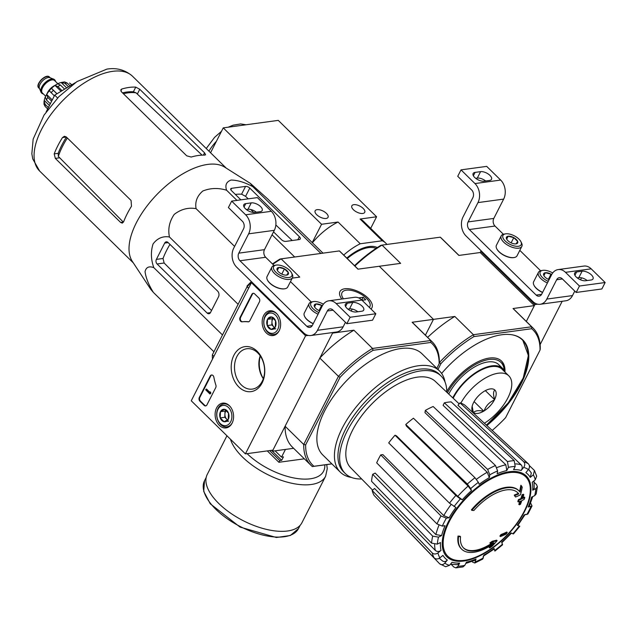 <?xml version="1.0" encoding="UTF-8"?>
<svg xmlns="http://www.w3.org/2000/svg" width="637" height="637" viewBox="0 0 637 637"><rect width="100%" height="100%" fill="white"/><g stroke="black" fill="none" stroke-linecap="round" stroke-linejoin="round"><path stroke-width="0.96" d="M245.404 453.878L191.259 400.784L251.432 282.685L305.585 335.779L245.404 453.878L272.931 450.136L332.856 332.514M276.418 313.34A12.501 9.173 82.2 0 1 280.479 326.502A12.501 9.173 82.2 0 1 273.257 335.548A12.501 9.173 82.2 0 1 262.309 324.424A12.501 9.173 82.2 0 1 269.881 310.776A12.501 9.173 82.2 0 1 276.418 313.34M229.368 405.673A12.501 9.173 82.2 0 1 233.437 418.835A12.501 9.173 82.2 0 1 226.207 427.881A12.501 9.173 82.2 0 1 215.258 416.757A12.501 9.173 82.2 0 1 222.839 403.117A12.501 9.173 82.2 0 1 229.368 405.673M257.101 351.25A22.701 16.658 82.2 0 1 255.636 390.059A22.701 16.658 82.2 0 1 231.215 366.116A22.701 16.658 82.2 0 1 257.101 351.25M206.929 404.885A2.723 1.999 82.2 0 1 205.608 405.92A2.723 1.999 82.2 0 1 204.143 405.371L199.914 401.222A2.723 1.999 82.2 0 1 199.317 397.416L210.218 376.021A2.723 1.999 82.2 0 1 211.54 374.986A2.723 1.999 82.2 0 1 213.857 377.223A47.687 34.995 82.2 0 0 215.863 385.059A2.723 1.999 82.2 0 1 215.728 387.63L206.929 404.885M249.784 320.785A2.723 1.999 82.2 0 1 248.462 321.828A2.723 1.999 82.2 0 1 248.088 321.828A47.687 34.995 82.2 0 0 242.092 321.82A2.723 1.999 82.2 0 1 240.069 320.411A2.723 1.999 82.2 0 1 240.061 317.457L251.838 294.342A2.723 1.999 82.2 0 1 253.16 293.307A2.723 1.999 82.2 0 1 254.625 293.856L258.853 298.005A2.723 1.999 82.2 0 1 259.45 301.811L249.784 320.785M252.348 282.557L251.432 282.685M308.268 335.412L305.585 335.779M257.73 352.874A20.368 14.946 82.2 0 1 264.331 374.516A20.368 14.946 82.2 0 1 252.3 389.111A20.368 14.946 82.2 0 1 234.742 370.941A20.368 14.946 82.2 0 1 246.806 348.742A20.368 14.946 82.2 0 1 257.73 352.874M263.304 378.728A20.368 14.946 82.2 0 1 260.183 355.804M205.878 405.857A2.723 1.999 82.2 0 1 204.7 405.299L200.464 401.151A2.723 1.999 82.2 0 1 199.867 397.345L210.767 375.949A2.723 1.999 82.2 0 1 211.818 374.97M210.274 393.348L209.947 393.992L205.711 389.844L206.046 389.199L209.446 392.535L210.011 392.121L209.931 393.013L210.823 393.268L209.947 393.992M209.756 391.874L210.56 392.05L210.823 393.268M210.56 392.05L210.011 392.121M206.046 389.199L206.595 389.119L209.637 392.105M253.438 293.291A2.723 1.999 82.2 0 0 252.387 294.27L240.611 317.377A2.723 1.999 82.2 0 0 240.619 320.339A2.723 1.999 82.2 0 0 242.641 321.741A47.687 34.995 82.2 0 1 248.637 321.757L248.088 321.828M228.492 413.142L228.261 419.353L224.113 421.734L220.211 417.904L220.442 411.693L224.582 409.312L228.492 413.142A6.29 4.618 82.2 0 1 228.261 419.353A6.29 4.618 82.2 0 1 224.113 421.734A6.29 4.618 82.2 0 1 220.211 417.904A6.29 4.618 82.2 0 1 220.442 411.693A6.29 4.618 82.2 0 1 224.582 409.312A6.29 4.618 82.2 0 1 228.492 413.142M218.005 409.296A10.216 7.501 82.2 0 1 231.08 411.661A10.216 7.501 82.2 0 1 223.969 425.604A10.216 7.501 82.2 0 1 218.005 409.296M232.298 422.753A11.585 8.496 82.2 0 1 226.828 426.87A11.585 8.496 82.2 0 1 218.149 420.985A11.585 8.496 82.2 0 1 218.077 408.341A11.585 8.496 82.2 0 1 223.706 403.922A11.585 8.496 82.2 0 1 230.076 406.43M227.656 419.879A5.446 3.997 82.2 0 1 226.748 419.194L227.536 419.966M226.748 419.194A5.446 3.997 82.2 0 1 224.909 414.169L224.797 417.275L226.748 419.194M226.215 410.387L225.028 411.064L224.909 414.169A5.446 3.997 82.2 0 1 226.334 410.475M224.797 417.275L220.211 417.904M228.699 421.105L224.113 421.734M225.028 411.064L220.442 411.693M275.542 320.809L275.303 327.02L271.163 329.401L267.253 325.563L267.492 319.352L271.633 316.979L275.542 320.809A6.29 4.618 82.2 0 1 275.303 327.02A6.29 4.618 82.2 0 1 271.163 329.401A6.29 4.618 82.2 0 1 267.253 325.563A6.29 4.618 82.2 0 1 267.492 319.352A6.29 4.618 82.2 0 1 271.633 316.979A6.29 4.618 82.2 0 1 275.542 320.809M265.048 316.963A10.216 7.501 82.2 0 1 278.122 319.328A10.216 7.501 82.2 0 1 271.02 333.27A10.216 7.501 82.2 0 1 265.048 316.963M279.34 330.42A11.585 8.496 82.2 0 1 273.878 334.536A11.585 8.496 82.2 0 1 265.199 328.652A11.585 8.496 82.2 0 1 265.119 316.008A11.585 8.496 82.2 0 1 270.749 311.589A11.585 8.496 82.2 0 1 277.119 314.097M274.698 327.545A5.446 3.997 82.2 0 1 273.799 326.861L274.587 327.633M273.799 326.861A5.446 3.997 82.2 0 1 271.959 321.836L271.84 324.942L273.799 326.861M273.257 318.054L272.079 318.731L271.959 321.836A5.446 3.997 82.2 0 1 273.377 318.142M271.84 324.942L267.253 325.563M275.749 328.772L271.163 329.401M272.079 318.731L267.492 319.352M303.538 332.753L236.701 267.206A13.624 10.001 82.2 0 1 233.707 248.175L243.557 228.85A5.446 3.997 82.2 0 0 242.363 221.238L228.396 207.551L231.677 201.109L245.643 214.796A13.624 10.001 82.2 0 1 248.629 233.827L238.787 253.152A5.446 3.997 82.2 0 0 239.982 260.764L306.819 326.311A5.446 3.997 82.2 0 0 309.749 327.41A5.446 3.997 82.2 0 0 312.393 325.332L322.242 306.007A13.624 10.001 82.2 0 1 328.867 300.799A13.624 10.001 82.2 0 1 336.177 303.562L350.135 317.258L346.854 323.7L332.888 310.004A5.446 3.997 82.2 0 0 329.966 308.905A5.446 3.997 82.2 0 0 327.314 310.983L317.473 330.308A13.624 10.001 82.2 0 1 310.848 335.516A13.624 10.001 82.2 0 1 303.538 332.753M256.337 212.201A7.222 3.368 27 0 0 247.968 209.326L246.352 209.541M274.061 265.494L265.669 257.268A5.446 3.997 82.2 0 1 264.466 249.656L274.316 230.331A13.624 10.001 82.2 0 0 271.33 211.301L257.364 197.605L231.677 201.109M254.72 212.424L260.222 211.675A7.222 3.368 27 0 0 262.173 210.56A7.222 3.368 27 0 0 259.076 205.361A7.222 3.368 27 0 0 251.249 202.885L245.747 203.633A7.222 3.368 27 0 0 243.796 204.748A7.222 3.368 27 0 0 246.893 209.947A7.222 3.368 27 0 0 254.72 212.424M290.48 281.602L311.286 302.002M328.867 300.799L354.546 297.304A13.624 10.001 82.2 0 1 361.856 300.067L375.822 313.754L350.135 317.258M356.25 311.979L361.752 311.23A7.222 3.368 27 0 0 363.703 310.115A7.222 3.368 27 0 0 360.606 304.916A7.222 3.368 27 0 0 352.787 302.44L347.276 303.188A7.222 3.368 27 0 0 345.326 304.303A7.222 3.368 27 0 0 348.423 309.502A7.222 3.368 27 0 0 356.25 311.979M375.822 313.754L372.534 320.196L346.854 323.7M357.867 311.764A7.222 3.368 27 0 0 349.498 308.881L347.882 309.096M352.205 309.056L351.194 311.039M345.445 322.314L343.16 326.813A13.624 10.001 82.2 0 1 336.535 332.012L310.848 335.516M319.742 310.904A6.29 2.938 -153 0 1 318.245 310.203A6.29 2.938 -153 0 1 314.495 306.739A6.29 2.938 -153 0 1 314.344 306.365L316.056 303.953L321.677 305.37A6.29 2.938 -153 0 1 322.362 305.776M314.344 306.365A6.29 2.938 -153 0 1 316.056 303.953A6.29 2.938 -153 0 1 321.677 305.37L319.018 310.593M318.898 312.56A10.216 4.77 -153 0 1 311.119 306.158A10.216 4.77 -153 0 1 313.372 301.604A10.216 4.77 -153 0 1 323.357 304.215M318.062 314.2A11.585 5.407 -153 0 1 309.096 303.602A11.585 5.407 -153 0 1 311.947 301.85L313.372 301.604M313.277 323.596A11.585 5.407 -153 0 1 304.566 316.334A11.585 5.407 -153 0 1 304.311 312.998L309.096 303.602M313.213 323.723A11.243 5.247 -153 0 1 304.725 316.653A11.243 5.247 -153 0 1 304.653 316.493M314.567 306.875L316.056 303.953M277.111 269.865L278.831 267.452L284.452 268.862L288.362 272.7L286.642 275.112A6.29 2.938 -153 0 1 281.021 273.695A6.29 2.938 -153 0 1 277.27 270.239A6.29 2.938 -153 0 1 277.111 269.865A6.29 2.938 -153 0 1 278.831 267.452A6.29 2.938 -153 0 1 284.452 268.862A6.29 2.938 -153 0 1 288.362 272.7A6.29 2.938 -153 0 1 286.793 275.088A6.29 2.938 -153 0 1 286.642 275.112M289.079 277.501A10.216 4.77 -153 0 1 275.972 272.333A10.216 4.77 -153 0 1 276.147 265.096A10.216 4.77 -153 0 1 291.611 272.978A10.216 4.77 -153 0 1 289.079 277.501M291.611 272.978L292.248 274.276A11.585 5.407 -153 0 1 292.51 277.613A11.585 5.407 -153 0 1 289.381 279.404A11.585 5.407 -153 0 1 276.832 275.431A11.585 5.407 -153 0 1 271.872 267.094A11.585 5.407 -153 0 1 274.722 265.342L276.147 265.096M292.51 277.613L287.725 287.008A11.585 5.407 -153 0 1 284.874 288.76A11.585 5.407 -153 0 1 284.596 288.8A11.585 5.407 -153 0 1 267.341 279.826A11.585 5.407 -153 0 1 267.086 276.49L271.872 267.094M284.691 288.784A11.243 5.247 -153 0 1 284.516 288.824A11.243 5.247 -153 0 1 284.245 288.864A11.243 5.247 -153 0 1 267.5 280.153A11.243 5.247 -153 0 1 267.421 279.993M281.793 274.085L284.452 268.862M277.342 270.375L278.831 267.452M540.12 344.601L562.184 301.285M534.913 304.55L480.768 251.448L480.218 252.523L534.371 305.617L526.313 321.438L534.913 304.55L537.596 304.183M480.768 251.448L481.683 251.328M532.874 301.516L466.029 235.977A13.624 10.001 82.2 0 1 463.043 216.946L472.885 197.621A5.446 3.997 82.2 0 0 471.691 190.009L457.732 176.314L461.013 169.872L474.971 183.567A13.624 10.001 82.2 0 1 477.965 202.598L468.115 221.923A5.446 3.997 82.2 0 0 469.31 229.535L536.155 295.074A5.446 3.997 82.2 0 0 539.077 296.181A5.446 3.997 82.2 0 0 541.729 294.103L551.57 274.778A13.624 10.001 82.2 0 1 558.195 269.57A13.624 10.001 82.2 0 1 565.505 272.333L579.463 286.021L576.182 292.463L562.224 278.775A5.446 3.997 82.2 0 0 559.302 277.668A5.446 3.997 82.2 0 0 556.65 279.754L546.801 299.079A13.624 10.001 82.2 0 1 540.184 304.279A13.624 10.001 82.2 0 1 532.874 301.516M485.665 180.972A7.222 3.368 27 0 0 477.304 178.089L475.68 178.312M503.389 234.265L494.997 226.039A5.446 3.997 82.2 0 1 493.802 218.427L503.652 199.102A13.624 10.001 82.2 0 0 500.658 180.064L486.7 166.376L461.013 169.872M484.048 181.195L489.55 180.446A7.222 3.368 27 0 0 491.501 179.323A7.222 3.368 27 0 0 488.412 174.132A7.222 3.368 27 0 0 480.585 171.648L475.083 172.396A7.222 3.368 27 0 0 473.132 173.519A7.222 3.368 27 0 0 476.221 178.71A7.222 3.368 27 0 0 484.048 181.195M519.808 250.365L540.614 270.773M558.195 269.57L583.882 266.075A13.624 10.001 82.2 0 1 591.192 268.838L605.15 282.525L579.463 286.021M585.578 280.75L591.08 280.001A7.222 3.368 27 0 0 593.031 278.879A7.222 3.368 27 0 0 589.942 273.687A7.222 3.368 27 0 0 582.114 271.203L576.612 271.959A7.222 3.368 27 0 0 574.662 273.074A7.222 3.368 27 0 0 577.751 278.265A7.222 3.368 27 0 0 585.578 280.75M605.15 282.525L601.869 288.967L576.182 292.463M587.203 280.527A7.222 3.368 27 0 0 578.834 277.644L577.21 277.867M581.533 277.828L580.522 279.802M574.781 291.085L572.488 295.584A13.624 10.001 82.2 0 1 565.863 300.783L540.184 304.279M549.078 279.675A6.29 2.938 -153 0 1 547.581 278.966A6.29 2.938 -153 0 1 543.831 275.51A6.29 2.938 -153 0 1 543.672 275.136L545.383 272.724L551.013 274.141A6.29 2.938 -153 0 1 551.698 274.539M543.672 275.136A6.29 2.938 -153 0 1 545.383 272.724A6.29 2.938 -153 0 1 551.013 274.141L548.346 279.364M548.234 281.331A10.216 4.77 -153 0 1 540.455 274.929A10.216 4.77 -153 0 1 542.708 270.367A10.216 4.77 -153 0 1 552.693 272.978M547.398 282.971A11.585 5.407 -153 0 1 538.432 272.373A11.585 5.407 -153 0 1 541.283 270.621L542.708 270.367M542.613 292.367A11.585 5.407 -153 0 1 533.902 285.097A11.585 5.407 -153 0 1 533.639 281.761L538.432 272.373M542.541 292.494A11.243 5.247 -153 0 1 534.061 285.424A11.243 5.247 -153 0 1 533.981 285.265M543.894 275.646L545.383 272.724M506.447 238.636L508.159 236.216L513.78 237.633L517.69 241.463L515.978 243.883A6.29 2.938 -153 0 1 510.348 242.466A6.29 2.938 -153 0 1 506.598 239.002A6.29 2.938 -153 0 1 506.447 238.636A6.29 2.938 -153 0 1 508.159 236.216A6.29 2.938 -153 0 1 513.78 237.633A6.29 2.938 -153 0 1 517.69 241.463A6.29 2.938 -153 0 1 516.129 243.86A6.29 2.938 -153 0 1 515.978 243.883M518.414 246.272A10.216 4.77 -153 0 1 505.3 241.097A10.216 4.77 -153 0 1 505.475 233.867A10.216 4.77 -153 0 1 520.947 241.749A10.216 4.77 -153 0 1 518.414 246.272M520.947 241.749L521.584 243.047A11.585 5.407 -153 0 1 521.838 246.384A11.585 5.407 -153 0 1 518.709 248.175A11.585 5.407 -153 0 1 506.16 244.194A11.585 5.407 -153 0 1 501.2 235.865A11.585 5.407 -153 0 1 504.05 234.113L505.475 233.867M521.838 246.384L517.053 255.779A11.585 5.407 -153 0 1 514.202 257.531A11.585 5.407 -153 0 1 513.924 257.571A11.585 5.407 -153 0 1 496.677 248.597A11.585 5.407 -153 0 1 496.414 245.261L501.2 235.865M514.019 257.555A11.243 5.247 -153 0 1 513.844 257.587A11.243 5.247 -153 0 1 513.573 257.635A11.243 5.247 -153 0 1 496.836 248.924A11.243 5.247 -153 0 1 496.756 248.756M511.121 242.856L513.78 237.633M506.67 239.138L508.159 236.216M458.982 255.413L441.64 238.413A86.521 42.711 134.4 0 0 440.263 237.179L382.041 245.11L400.649 263.36L379.31 266.266L433.463 319.36L412.123 322.266L430.739 340.516L372.51 348.447L353.893 330.197L332.554 333.103L319.83 358.082L338.446 376.332A86.521 42.711 -45.6 0 1 372.51 348.447L373.059 350.318L430.787 342.459A85.159 42.042 -45.6 0 1 439.132 363.831L439.347 362.588A86.521 42.711 -45.6 0 1 473.418 334.712L473.96 336.575L531.696 328.716L531.64 326.781L473.418 334.712L454.802 316.454L433.463 319.36L425.405 335.181L433.463 319.36L379.31 266.266L357.97 269.172L339.362 250.922L281.132 258.853L299.748 277.103L292.248 278.122M518.972 490.856L518.462 490.355A40.879 20.177 -45.6 0 0 471.38 509.871L471.882 510.364A40.879 20.177 -45.6 0 1 518.972 490.856A40.879 20.177 -45.6 0 1 520.031 492.082A147.362 101.713 77.2 0 0 521.369 485.768L520.867 485.275A147.362 101.713 77.2 0 1 519.553 491.477M471.882 510.364A148.962 69.537 27 0 0 473.872 510.508A38.698 19.102 -45.6 0 1 517.817 492.775A38.698 19.102 -45.6 0 1 518.789 493.89L518.287 493.396A147.091 77.81 -156.3 0 1 514.242 495.084A146 17.74 48.4 0 1 515.078 496.502L515.588 497.003A147.497 78.032 23.7 0 0 520.493 494.814A146.94 101.426 -102.8 0 0 522.229 487.225A142.776 17.35 -131.6 0 0 521.369 485.768M517.562 492.528A38.698 19.102 -45.6 0 1 518.287 493.396M518.789 493.89A147.091 77.81 -156.3 0 1 514.752 495.578L514.242 495.084M514.752 495.578A146 17.74 48.4 0 1 515.588 497.003M460.527 536.712A148.962 69.537 -153 0 1 458.536 536.561L458.027 536.067A148.962 69.537 -153 0 0 460.018 536.211L460.527 536.712A38.698 19.102 -45.6 0 0 463.632 548.035A38.698 19.102 -45.6 0 0 493.946 542.66A147.091 59.002 30 0 1 490.363 543.433L489.861 542.939A146 121.404 166.3 0 0 492.29 541.235A147.497 59.161 -150 0 0 496.621 540.168L497.123 540.67A147.497 59.161 -150 0 1 492.799 541.729L492.29 541.235M491.382 545.137A147.362 113.705 88 0 1 489.192 547.438L489.694 547.939A147.362 113.705 88 0 0 493.842 543.48A40.879 20.177 -45.6 0 1 461.729 549.229A40.879 20.177 -45.6 0 1 458.536 536.561M461.729 549.229L461.228 548.728A40.879 20.177 -45.6 0 1 458.027 536.067M489.694 547.939A142.776 118.721 -13.7 0 0 492.178 546.204A146.94 113.378 -92 0 0 497.123 540.67M492.799 541.729A146 121.404 166.3 0 1 490.363 543.433M492.067 543.098A38.698 19.102 -45.6 0 1 463.386 547.78M501.47 535.048A147.338 108.107 82.2 0 1 500.387 536.561L499.886 536.067A147.338 108.107 82.2 0 0 500.961 534.547L501.47 535.048A148.405 69.282 -153 0 0 507.267 532.532L506.757 532.03A148.405 69.282 -153 0 1 500.961 534.547M500.387 536.561A148.087 69.13 27 0 0 506.184 534.045A144.878 106.299 -97.8 0 0 507.267 532.532M519.298 504.815A148.962 69.537 27 0 0 520.461 504.313A145.961 107.096 -97.8 0 0 521.862 500.531A148.405 69.282 27 0 0 524.116 499.464A144.878 106.299 -97.8 0 0 524.784 497.537A148.087 69.13 -153 0 1 522.531 498.612A145.961 107.096 -97.8 0 0 523.805 494.71A147.338 68.78 -153 0 1 522.643 495.212A146.454 107.454 82.2 0 1 521.369 499.113A148.087 69.13 -153 0 1 518.988 500.061L518.478 499.559A147.338 108.107 82.2 0 1 517.809 501.478L518.319 501.98A148.405 69.282 27 0 0 520.7 501.032A146.454 107.454 82.2 0 1 519.298 504.815L518.797 504.313A146.454 107.454 82.2 0 0 519.896 501.367M521.369 499.113L520.859 498.62A148.087 69.13 -153 0 1 518.478 499.559M518.988 500.061A147.338 108.107 82.2 0 1 518.319 501.98M524.784 497.537L524.275 497.043A148.087 69.13 -153 0 1 522.818 497.752M523.805 494.71L523.296 494.208A147.338 68.78 -153 0 1 522.141 494.71A146.454 107.454 82.2 0 1 520.859 498.62M522.643 495.212L522.141 494.71M523.67 461.69C525.127 463.386 525.135 465.281 523.702 467.367L521.146 470.472C522.571 468.402 522.571 466.515 521.138 464.811L457.979 405.291L459.986 402.863L523.67 461.69A67.068 33.108 -45.6 0 1 528.392 463.871L464.707 405.044A64.448 31.818 -45.6 0 0 459.986 402.863M521.146 470.472A58.93 29.087 -45.6 0 0 513.573 469.644L515.198 466.435L514.242 460.655L451.155 401.891A64.448 31.818 -45.6 0 0 444.363 402.815L507.458 461.578A67.068 33.108 -45.6 0 1 514.242 460.655M507.458 461.578L508.414 467.359L506.781 470.568L505.842 464.803L443.081 405.331L444.363 402.815M506.781 470.568A58.93 29.087 -45.6 0 0 497.163 473.737L497.624 470.918L495.482 465.528L433.152 406.517A64.448 31.818 -45.6 0 0 425.333 410.411L424.967 412.617L487.225 472.256L489.343 477.631L489.805 474.812L487.663 469.421A67.068 33.108 -45.6 0 1 495.482 465.528M489.343 477.631A58.93 29.087 -45.6 0 0 479.151 484.327L478.371 482.32L474.979 477.75L413.445 418.214A64.448 31.818 -45.6 0 0 405.785 424.481L467.319 484.024A67.068 33.108 -45.6 0 1 474.979 477.75M467.319 484.024L470.711 488.595L471.491 490.594L468.123 486.047L406.398 426.057L405.785 424.481M457.772 496.366L462.279 499.79L460.368 498.906L455.845 495.467L395.036 435.206L396.533 435.891L457.772 496.366A63.015 31.109 -45.6 0 1 468.123 486.047M395.036 435.206A64.448 31.818 -45.6 0 0 388.705 442.898L449.507 503.158L455.941 507.482A58.93 29.087 -45.6 0 0 449.101 517.777L446.362 518.152L441.003 515.97L380.727 454.898L382.877 454.611L443.758 515.62A63.015 31.109 -45.6 0 1 451.06 504.552M380.727 454.898A64.448 31.818 -45.6 0 0 376.682 462.844L436.95 523.917L442.317 526.09L445.056 525.724A58.93 29.087 -45.6 0 0 441.64 535.55L438.487 537.118L432.698 536.147L372.701 474.302L375.169 473.076L435.875 534.602A63.015 31.109 -45.6 0 1 438.949 525.326M372.701 474.302A64.448 31.818 -45.6 0 0 371.554 481.293L431.56 543.138L437.34 544.109L440.493 542.533A58.93 29.087 -45.6 0 0 441.019 550.4L437.93 552.932C435.843 554.349 433.94 554.349 432.212 552.924L372.167 490.466L374.588 488.483L435.318 550.424A63.015 31.109 -45.6 0 1 434.625 544.531M372.167 490.466A64.448 31.818 -45.6 0 0 374.102 495.427L434.147 557.893C435.875 559.318 437.778 559.318 439.864 557.893L442.954 555.368A58.93 29.087 -45.6 0 0 447.341 560.074L444.785 563.172C443.034 564.955 441.306 565.146 439.602 563.745L379.294 500.825M439.602 563.745L445.621 566.731L449.507 565.361L452.063 562.256A58.93 29.087 -45.6 0 0 459.635 563.092L458.003 566.293L455.821 567.878L462.972 566.906L464.795 565.369L466.427 562.168A58.93 29.087 -45.6 0 0 476.038 558.991L474.812 563.004L472.511 562.097M482.727 559.063L483.865 555.098A58.93 29.087 -45.6 0 0 494.057 548.409L494.877 551.085L502.553 544.81L501.717 542.135A58.93 29.087 -45.6 0 0 510.93 532.946L513.454 533.933L519.8 526.242L517.268 525.246L517.889 525.358L525.199 514.362M517.268 525.246A58.93 29.087 -45.6 0 0 524.108 514.959L527.93 513.979L532.022 505.961L531.043 503.708M532.022 505.961L528.153 507.012L529.283 506.327L532.763 496.589M528.153 507.012A58.93 29.087 -45.6 0 0 531.569 497.178L534.722 495.61L536.195 493.922L537.389 486.62L536.442 484.486L534.196 482.392M537.389 486.62L535.868 488.627L532.715 490.195L534.236 488.181L534.005 480.847M532.715 490.195A58.93 29.087 -45.6 0 0 532.19 482.328L535.279 479.804L536.665 476.173L534.443 470.48L529.387 465.607M534.443 470.48L533.344 474.836L530.255 477.368L531.338 472.988L528.606 469.31M530.255 477.368A58.93 29.087 -45.6 0 0 525.867 472.662L528.423 469.557C529.857 467.47 529.849 465.575 528.392 463.871M494.057 548.409L494.097 549.086L483.188 556.252M476.038 558.991L475.266 560.194L465.782 563.427M455.821 567.878L453.759 566.97L451.195 564.334M459.635 563.092L457.438 564.677L450.463 564.199M447.341 560.074C445.605 561.842 443.878 562.041 442.182 560.671M441.019 550.4C438.949 551.817 437.054 551.825 435.318 550.424M441.64 535.55L435.875 534.602M449.101 517.777L443.758 515.62M425.333 410.411L487.663 469.421M263.344 378.617A21.801 15.997 82.2 0 1 260.366 356.075M251.734 281.952A86.521 42.711 -45.6 0 0 247.068 286.73L212.344 354.881L247.068 286.73L248.605 288.235M212.479 359.133A86.521 42.711 -45.6 0 1 212.344 354.881L213.881 356.386M331.885 463.887L312.337 466.555A86.521 42.711 -45.6 0 1 310.96 465.313A86.521 42.711 -45.6 0 1 303.722 444.483L285.105 426.233L272.381 451.203L271.489 450.327M331.837 463.84L313.977 466.276A85.159 42.042 -45.6 0 1 305.633 444.897L303.722 444.483L338.446 376.332L340.062 377.327A85.159 42.042 -45.6 0 1 373.059 350.318M246.989 286.069A85.159 42.042 -45.6 0 1 251.368 281.594M272.485 263.957A85.159 42.042 -45.6 0 1 279.985 259.06L281.132 258.853A86.521 42.711 -45.6 0 0 272.819 264.283M293.617 448.313L272.381 451.203L281.697 460.304L283.449 456.872L281.522 457.135L285.448 449.427M341.822 299.04A17.924 8.369 -153 0 1 340.365 296.707A17.924 8.369 -153 0 1 347.579 288.665A17.924 8.369 -153 0 1 368.003 298.044A17.924 8.369 -153 0 1 370.981 309.017M305.633 444.897L340.062 377.327M436.839 368.337L439.132 363.831M351.457 477.439A70.85 34.979 -45.6 0 1 340.341 472.176L322.776 454.953A70.85 34.979 -45.6 0 1 334.536 394.996A70.85 34.979 -45.6 0 1 400.824 348.535A70.85 34.979 -45.6 0 1 421.989 353.774L439.554 370.997A70.85 34.979 -45.6 0 1 445.032 382.009M353.893 330.197A86.521 42.711 134.4 0 0 319.83 358.082M430.787 342.459L430.739 340.516A86.521 42.711 -45.6 0 1 432.109 341.758L413.501 323.5A86.521 42.711 134.4 0 0 412.123 322.266M432.109 341.758A86.521 42.711 -45.6 0 1 439.347 362.588L440.963 363.584L437.977 369.452M285.105 426.233A86.521 42.711 134.4 0 0 292.343 447.063L310.96 465.313M339.362 250.922A86.521 42.711 -45.6 0 1 340.731 252.156L358.074 269.156M313.977 466.276L312.337 466.555M340.341 472.176A70.85 34.979 -45.6 0 1 352.102 412.219A70.85 34.979 -45.6 0 1 418.39 365.757A70.85 34.979 -45.6 0 1 439.554 370.997M361.665 478.976A68.35 33.737 -45.6 0 1 345.342 473.578A68.35 33.737 -45.6 0 1 356.688 415.738A68.35 33.737 -45.6 0 1 420.635 370.917A68.35 33.737 -45.6 0 1 441.043 375.973A68.35 33.737 -45.6 0 1 446.768 392.185M372.589 490.124L350.653 467.733A60.459 29.851 -45.6 0 1 361.075 416.542A60.459 29.851 -45.6 0 1 417.466 377.136A60.459 29.851 -45.6 0 1 435.31 381.396L459.158 403.866M345.342 473.578L343.654 471.913A68.35 33.737 -45.6 0 1 354.992 414.074A68.35 33.737 -45.6 0 1 418.947 369.261A68.35 33.737 -45.6 0 1 439.355 374.317L441.043 375.973M157.092 263.965L207.176 313.078A3.273 2.397 -97.8 0 0 208.936 313.746A3.273 2.397 -97.8 0 0 210.521 312.496L218.507 296.818A4.085 3.002 -97.8 0 0 217.615 291.109L168.033 242.49A3.273 2.397 -97.8 0 0 166.281 241.829A3.273 2.397 -97.8 0 0 164.688 243.079L156.376 259.394A3.273 2.397 -97.8 0 0 157.092 263.965L164.131 263.009L163.032 258.487L156.376 259.394M322.999 253.152L267.667 198.895L250.405 183.416L252.793 186.657C244.974 182.397 237.752 180.191 231.12 180.04C226.382 181.752 224.877 185.144 226.589 190.224C218.284 187.7 210.345 187.971 202.765 191.036C197.096 195.981 194.866 201.849 196.085 208.649C188.234 207.28 180.932 209.199 174.204 214.422C169.37 221.525 167.786 229.041 169.45 236.988C162.865 235.889 157.411 238.206 153.071 243.931C150.635 251.527 150.881 259.434 153.828 267.659L222.209 334.704M169.45 236.988L237.832 304.04M196.085 208.649L234.607 246.415M226.589 190.224L236.956 200.384M272.039 234.79L294.692 257.006M252.793 186.657L320.897 253.438M153.828 267.659C149.018 265.868 146.088 267.198 145.045 271.649C145.905 277.971 148.692 284.898 153.398 292.431L150.818 289.389L132.345 261.417A66.359 32.758 -45.6 0 1 147.625 205.21A66.359 32.758 -45.6 0 1 207.654 164.426A66.359 32.758 -45.6 0 1 224.742 167.181L250.405 183.416M153.398 292.431L213.642 351.513M273.536 231.868L281.53 239.711A3.273 1.529 27 0 0 285.758 241.399L299.151 239.576A4.085 1.911 27 0 0 300.258 238.939A4.085 1.911 27 0 0 299.366 236.709L249.784 188.098A3.273 1.529 27 0 0 245.556 186.402L231.613 188.305A3.273 1.529 27 0 0 230.729 188.807A3.273 1.529 27 0 0 231.438 190.59L240.882 199.851M250.739 209.517L253.749 212.471M235.348 194.428A63.589 31.388 134.4 0 1 241.582 194.197L245.587 196.339L248.239 198.848M275.837 224.98L292.24 240.515M75.492 82.595L54.71 95.144L46.159 111.921M54.71 95.144L57.601 97.987M66.455 137.114A60.491 29.859 134.4 0 0 58.198 153.334L58.325 156.415A60.603 29.915 -45.6 0 1 67.363 138.006M66.375 137.035L62.506 137.56L64.385 136.278L66.256 136.923L131.071 200.472L131.477 206.245A66.359 32.758 -45.6 0 0 123.57 221.915L122.264 223.125L120.632 222.44L123.307 222.082L58.325 156.415M123.395 93.727A60.603 29.915 -45.6 0 1 136.023 92.819L133.38 91.8A60.491 29.859 134.4 0 0 122.503 92.859M136.023 92.819L201.531 154.624M62.506 137.56A66.359 32.758 134.4 0 0 54.193 153.883L55.315 158.398L120.632 222.44M186.729 155.826L191.204 157.044A66.359 32.758 -45.6 0 1 198.497 155.46A66.359 32.758 -45.6 0 1 204.644 155.125L205.6 154.783L204.565 152.832L139.758 89.284L135.769 87.118A66.359 32.758 134.4 0 0 129.12 87.428A66.359 32.758 134.4 0 0 121.818 89.013L120.815 89.769L121.412 91.784L186.729 155.826M169.968 244.393A63.589 31.388 134.4 0 0 163.032 258.487M211.524 310.522L164.131 263.009M304.335 458.823L278.895 462.287L279.77 460.567L281.697 460.304M281.522 457.135L275.096 450.837M279.77 460.567L269.594 450.59M278.895 462.287L267.285 450.9M230.451 439.219A53.142 24.811 -153 0 0 277.183 478.817A53.142 24.811 -153 0 0 325.603 476.269L301.914 522.762A53.142 24.811 -153 0 1 243.302 520.74A53.142 24.811 -153 0 1 207.216 474.509L226.947 435.78M343.431 298.817A15.599 7.278 -153 0 1 345.875 290.249A15.599 7.278 -153 0 1 346.249 290.193A15.599 7.278 -153 0 1 369.484 302.272A15.599 7.278 -153 0 1 369.38 307.44M361.8 300.011L363.194 297.28L365.734 299.764L362.063 300.266M363.194 297.28L358.671 297.893M54.639 79.848A9.268 4.57 134.4 0 0 54.479 79.673A9.268 4.57 134.4 0 0 53.659 79.147L49.869 77.674A7.628 3.766 134.4 0 0 42.512 80.915A7.628 3.766 134.4 0 0 39.422 88.336L40.967 92.094A9.268 4.57 134.4 0 0 41.501 92.898A9.268 4.57 134.4 0 0 41.684 93.058M53.659 79.147A9.268 4.57 134.4 0 0 44.725 83.081A9.268 4.57 134.4 0 0 40.967 92.094M55.538 81.472A9.268 4.57 134.4 0 0 54.814 79.999A9.268 4.57 134.4 0 0 45.06 83.415A9.268 4.57 134.4 0 0 41.843 93.233A9.268 4.57 134.4 0 0 43.324 93.926M55.26 85.27A9.674 4.777 134.4 0 0 47.114 93.575M44.041 101.339L43.993 104.205L45.147 106.459A17.717 8.743 -45.6 0 1 45.187 104.38L44.041 101.339L44.287 100.439L49.439 105.487M64.632 89.156L60.467 85.071L57.641 83.853C52.505 86.449 48.372 90.86 45.243 97.087L45.291 96.975A15.264 7.533 134.4 0 0 44.287 100.439M45.291 96.975L46.461 99.977A17.717 8.743 -45.6 0 1 47.775 97.397L46.605 94.403L52.258 99.945M54.344 95.861L49.24 90.717A15.264 7.533 134.4 0 0 46.605 94.403M56.916 93.814L51.478 88.336L57.011 93.758M62.068 90.701L57.903 86.616L55.053 85.414A15.264 7.533 134.4 0 0 51.478 88.336M70.07 85.868L67.172 83.025L64.592 81.902L61.152 82.492A15.264 7.533 134.4 0 0 57.609 83.869M66.686 87.914L61.152 82.492L64.966 83.32A17.717 8.743 -45.6 0 1 66.105 83.113A17.717 8.743 -45.6 0 1 67.172 83.025M69.544 83.049L70.436 83.71A17.717 8.743 -45.6 0 1 71.392 84.426L69.544 83.049M48.396 107.534L45.187 104.38M47.679 108.943L45.147 106.459M51.629 101.187L47.775 97.397M50.315 103.759L46.461 99.977M68.517 86.807L64.966 83.32M71.655 84.912L70.436 83.71M55.053 85.414L61.064 91.306M354.889 266.035A86.521 42.711 134.4 0 1 382.041 245.11L380.894 245.317A85.159 42.042 134.4 0 0 354.522 265.677M441.624 373.441A70.85 34.979 -45.6 0 1 522.897 340.031A70.85 34.979 -45.6 0 1 486.883 425.524M531.696 328.716A85.159 42.042 -45.6 0 1 540.041 350.095L505.611 417.665A85.159 42.042 -45.6 0 1 492.186 430.429M440.963 363.584A85.159 42.042 -45.6 0 1 473.96 336.575M534.371 305.617L513.032 308.523L531.64 326.781A86.521 42.711 -45.6 0 1 533.018 328.015A86.521 42.711 -45.6 0 1 540.256 348.845L540.041 350.095M480.218 252.523L458.879 255.429L440.263 237.179M513.032 308.523A86.521 42.711 -45.6 0 1 514.401 309.765L533.018 328.015M427.65 337.379A86.521 42.711 -45.6 0 1 454.802 316.454M486.453 425.134L508.31 402.783L523.248 377.98L528.376 355.542L522.635 339.784A70.85 34.979 -45.6 0 1 527.778 362.517M501.311 360.861A40.879 20.177 -45.6 0 1 504.464 370.909M446.768 391.556A40.879 20.177 -45.6 0 1 501.566 361.107A40.879 20.177 -45.6 0 1 504.942 371.984M447.437 392.822A39.518 19.508 -45.6 0 1 481.532 361.561A39.518 19.508 -45.6 0 1 504.233 370.479M377.335 247.554A35.425 17.486 134.4 0 0 346.775 258.081M343.709 255.071A44.025 21.738 -45.6 0 1 360.239 243.764L338.072 222.026L321.558 224.28L223.245 127.878L210.56 152.761M360.239 243.764L382.256 240.77A44.025 21.738 -45.6 0 1 385.656 243.039A44.025 21.738 -45.6 0 1 386.866 244.449M382.256 240.77L360.088 219.032L376.594 216.779L278.281 120.377L223.245 127.878M316.732 214.733A7.222 3.368 -153 0 1 315.156 210.791A7.222 3.368 -153 0 1 323.126 211.062A7.222 3.368 -153 0 1 328.031 217.344A7.222 3.368 -153 0 1 323.27 218.26A7.222 3.368 -153 0 1 316.732 214.733M353.424 209.732A7.222 3.368 -153 0 1 351.855 205.791A7.222 3.368 -153 0 1 359.817 206.07A7.222 3.368 -153 0 1 364.722 212.352A7.222 3.368 -153 0 1 359.961 213.26A7.222 3.368 -153 0 1 353.424 209.732M370.694 228.365L376.594 216.779M312.226 242.593L321.558 224.28M312.401 242.761A44.025 21.738 -45.6 0 1 338.072 222.026M360.088 219.032A44.025 21.738 -45.6 0 1 363.488 221.302L385.656 243.039M473.434 402.863L473.721 402.305A15.535 7.668 134.4 0 1 483.929 391.444L484.478 391.11A15.535 7.668 134.4 0 1 489.877 388.984A15.535 7.668 134.4 0 1 494.527 389.74L494.798 389.963A15.535 7.668 134.4 0 1 494.631 399.455L494.344 400.012A15.535 7.668 134.4 0 1 484.136 410.881L483.587 411.215A15.535 7.668 134.4 0 1 473.538 412.577L473.267 412.354A15.535 7.668 134.4 0 1 471.969 407.242A15.535 7.668 134.4 0 1 473.434 402.863M484.407 423.239A35.425 17.486 134.4 0 0 508.836 375.862A35.425 17.486 134.4 0 0 460.846 403.141M473.538 412.577C475.337 410.61 478.69 410.156 483.587 411.215M472.176 406.231L473.267 412.354M494.631 399.455C493.142 394.805 493.197 391.636 494.798 389.963M484.136 410.881C485.967 405.769 489.367 402.146 494.344 400.012M508.836 375.862L502.067 369.229A35.425 17.486 134.4 0 0 478.252 371.618A35.425 17.486 134.4 0 0 453.417 397.775A35.425 17.486 134.4 0 0 453.186 398.229M474.103 401.613L483.857 411.176M485.354 390.624L494.623 399.718M504.982 372.088A36.381 17.963 134.4 0 0 502.736 368.544L498.755 364.651A36.381 17.963 134.4 0 0 487.894 361.959A36.381 17.963 134.4 0 0 448.751 394.056M502.736 368.544A36.381 17.963 134.4 0 0 491.868 365.853A36.381 17.963 134.4 0 0 452.78 397.846M204.7 405.299L204.143 405.371M200.464 401.151L199.914 401.222M199.867 397.345L199.317 397.416M210.767 375.949L210.218 376.021M210.489 392.941L209.931 393.013M210.393 392.368L209.844 392.44M242.641 321.741L242.092 321.82M252.387 294.27L251.838 294.342M240.611 317.377L240.061 317.457M271.33 211.301L245.643 214.796M274.316 230.331L248.629 233.827M264.466 249.656L238.787 253.152M265.669 257.268L239.982 260.764M312.265 325.563L306.819 326.311M361.856 300.067L336.177 303.562M333.087 310.195L327.314 310.983M343.16 326.813L317.473 330.308M352.787 302.44L349.498 308.881M347.276 303.188L345.572 306.54M251.249 202.885L247.968 209.326M245.747 203.633L244.043 206.985M500.658 180.064L474.971 183.567M503.652 199.102L477.965 202.598M493.802 218.427L468.115 221.923M494.997 226.039L469.31 229.535M541.601 294.334L536.155 295.074M591.192 268.838L565.505 272.333M562.415 278.966L556.65 279.754M572.488 295.584L546.801 299.079M582.114 271.203L578.834 277.644M576.612 271.959L574.9 275.311M480.585 171.648L477.304 178.089M475.083 172.396L473.371 175.756M524.179 511.384A55.626 27.463 -45.6 0 1 464.389 560.321A55.626 27.463 -45.6 0 1 449.276 521.584A55.626 27.463 -45.6 0 1 509.059 472.654A55.626 27.463 -45.6 0 1 524.179 511.384M509.345 471.738A56.645 27.964 -45.6 0 1 508.254 534.18A56.645 27.964 -45.6 0 1 442.213 543.178A56.645 27.964 -45.6 0 1 509.345 471.738M523.702 467.367A62.975 31.094 -45.6 0 1 528.423 469.557M508.414 467.359A62.975 31.094 -45.6 0 1 515.198 466.435M489.805 474.812A62.975 31.094 -45.6 0 1 497.624 470.918M470.711 488.595A62.975 31.094 -45.6 0 1 478.371 482.32M462.279 499.79A58.93 29.087 -45.6 0 1 471.491 490.594M454.038 506.598A62.975 31.094 -45.6 0 1 460.368 498.906M442.317 526.09A62.975 31.094 -45.6 0 1 446.362 518.152M437.34 544.109A62.975 31.094 -45.6 0 1 438.487 537.118M439.864 557.893A62.975 31.094 -45.6 0 1 437.93 552.932M449.507 565.361A62.975 31.094 -45.6 0 1 444.785 563.172M464.795 565.369A62.975 31.094 -45.6 0 1 458.003 566.293M483.403 557.916A62.975 31.094 -45.6 0 1 475.584 561.81M502.497 544.141A62.975 31.094 -45.6 0 1 494.838 550.408M519.171 526.13A62.975 31.094 -45.6 0 1 512.833 533.822M530.892 506.638A62.975 31.094 -45.6 0 1 526.839 514.585M535.868 488.627A62.975 31.094 -45.6 0 1 534.722 495.61M533.344 474.836A62.975 31.094 -45.6 0 1 535.279 479.804M515.675 463.887A63.015 31.109 -45.6 0 1 521.138 464.811M496.948 467.574A63.015 31.109 -45.6 0 1 505.842 464.803M476.404 479.311A63.015 31.109 -45.6 0 1 487.225 472.256M449.507 503.158A67.068 33.108 -45.6 0 1 455.845 495.467M436.95 523.917A67.068 33.108 -45.6 0 1 441.003 515.97M431.56 543.138A67.068 33.108 -45.6 0 1 432.698 536.147M434.147 557.893A67.068 33.108 -45.6 0 1 432.212 552.924M241.582 194.197L245.556 186.402M230.833 189.818L231.613 188.305M297.813 239.759L299.366 236.709M245.587 196.339L249.784 188.098M112.709 71.328A66.359 32.758 -45.6 0 1 132.52 76.241C125.242 69.895 116.682 67.522 106.857 69.122L76.958 81.592L58.851 96.697L44.041 115.066L33.156 139.105L31.85 153.788L32.742 158.916L39.605 171.003A66.359 32.758 -45.6 0 1 50.618 114.843A66.359 32.758 -45.6 0 1 112.709 71.328M58.198 153.334L54.193 153.883M59.257 157.857L55.315 158.398M203.41 155.102L204.565 152.832M137.401 93.902L139.758 89.284M133.38 91.8L135.769 87.118M120.831 90.964L121.818 89.013M210.449 312.632L207.176 313.078M168.152 242.609L164.688 243.079M298.482 528.583A52.736 24.62 -153 0 1 240.324 526.576A52.736 24.62 -153 0 1 204.517 480.704L203.721 491.382L210.282 503.811L240.061 527.094L276.402 537.509L290.321 535.502L298.482 528.583L300.154 525.31M324.782 464.859A49.049 22.9 -153 0 1 297.232 478.53A49.049 22.9 -153 0 1 247.108 453.648M46.7 76.647A6.951 3.432 134.4 0 0 38.324 85.183M38.841 88.002C34.629 84.697 46.143 72.952 49.527 77.101A7.628 3.766 134.4 0 0 41.493 79.912A7.628 3.766 134.4 0 0 38.841 88.002L39.582 88.726M55.212 81.154A8.99 4.443 134.4 0 0 45.155 83.511A8.99 4.443 134.4 0 0 42.998 93.599M57.856 83.742L54.607 80.557A8.719 4.308 134.4 0 0 45.426 83.766A8.719 4.308 134.4 0 0 42.392 93.01L45.641 96.195M55.029 85.382A8.719 4.308 134.4 0 0 47.226 93.336M51.127 92.715A17.717 8.743 -45.6 0 1 53.365 90.335M57.903 86.616A17.717 8.743 -45.6 0 1 60.467 85.071M513.518 335.102A70.58 34.844 -45.6 0 1 486.429 425.11M216.429 141.255A32.232 15.909 134.4 0 0 208.928 151.16M376.053 248.398A34.064 16.817 134.4 0 0 347.269 258.558M226.828 426.87L229.336 426.535M223.706 403.922L226.207 403.579M273.878 334.536L276.378 334.194M270.749 311.589L273.257 311.246M439.681 558.609L442.667 561.078M501.773 542.812L511.551 533.058M474.812 563.012L482.727 559.071M226.231 168.12L132.52 76.241M133.316 262.882L39.605 171.003M206.189 477.432L204.517 480.704M325.603 476.269L327.259 468.697L326.741 464.588M49.527 77.101L50.259 77.825M71.798 84.825L71.392 84.426M206.245 148.525L214.589 137.353L221.485 131.333M228.197 127.201L233.126 125.178L240.675 123.936L246.025 124.772"/></g></svg>
